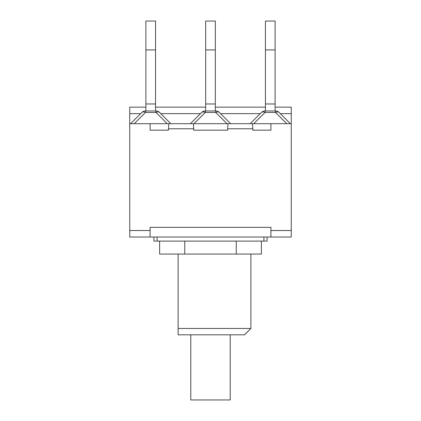 <?xml version="1.0" encoding="UTF-8"?>
<svg xmlns="http://www.w3.org/2000/svg" width="421" height="421" viewBox="0 0 421 421"><rect width="100%" height="100%" fill="white"/><g stroke="black" fill="none" stroke-linecap="round" stroke-linejoin="round"><path stroke-width="0.63" d="M261.415 112.465A5.089 5.089 0 0 1 265.009 110.976L265.009 112.465A5.089 2.936 45 0 0 261.415 112.465L250.185 123.695M275.113 110.976L275.113 21.05L265.446 21.05L265.446 110.976M275.55 110.976L275.55 112.465A5.089 2.936 -45 0 1 279.144 112.465A5.089 5.089 0 0 0 275.55 110.976L265.009 110.976M290.374 123.695L279.144 112.465M275.113 103.976L265.446 103.976M145.887 107.16L129.736 107.16L129.736 123.695L168.853 123.695M252.884 130.178L270.913 130.178L252.884 130.178L252.568 123.695L227.914 123.695L227.598 130.178L193.739 130.178L193.423 123.695L168.768 123.695L168.458 130.178L150.087 130.178L168.458 130.178M193.339 123.695L227.998 123.695M252.484 123.695L291.264 123.695L291.264 107.16L275.113 107.16M230.597 123.695L219.367 112.465A5.089 5.089 0 0 0 215.768 110.976L205.232 110.976A5.089 5.089 0 0 0 201.633 112.465A5.089 2.936 45 0 1 205.232 112.465L205.232 110.976M215.331 110.976L215.331 21.05L205.669 21.05L205.669 110.976M194.002 123.695L205.232 112.465L215.768 112.465A5.089 2.936 -45 0 1 219.367 112.465M201.633 112.465L190.403 123.695M215.331 103.976L205.669 103.976M170.815 123.695L159.585 112.465A5.089 5.089 0 0 0 155.991 110.976L145.45 110.976A5.089 5.089 0 0 0 141.856 112.465A5.089 2.936 45 0 1 145.45 112.465L145.45 110.976M155.554 110.976L155.554 21.05L145.887 21.05L145.887 110.976M134.22 123.695L145.45 112.465L155.991 112.465A5.089 2.936 -45 0 1 159.585 112.465M141.856 112.465L130.626 123.695M155.554 103.976L145.887 103.976M153.902 237.018L153.902 241.091L157.08 241.091L157.08 237.018L129.736 237.018L129.736 230.534L150.087 230.534L150.087 237.018M270.913 237.018L270.913 230.534L291.264 230.534L291.264 237.018L263.92 237.018L263.92 241.091L267.098 241.091L267.098 237.018M263.92 241.091L157.08 241.091M263.92 237.018L157.08 237.018M193.739 130.178L227.598 130.178M150.087 123.695L150.087 130.178M270.913 123.695L270.913 130.178M129.736 123.695L129.736 230.534M270.913 230.534L270.913 227.351L150.087 227.351L150.087 230.534M291.264 123.695L291.264 230.534M190.787 334.827L190.787 399.95L230.213 399.95L230.213 334.827M236.244 241.091L236.244 254.063L261.378 254.063L261.378 241.091M184.756 241.091L184.756 254.063L236.244 254.063M159.622 241.091L159.622 254.063L184.756 254.063M178.13 334.827L244.522 334.827L250.884 328.469L178.13 328.469L178.13 334.827M178.13 254.063L178.13 328.469M275.113 49.92L265.446 49.92M253.779 123.695L265.009 112.465L275.55 112.465L286.78 123.695M215.331 49.92L205.669 49.92M226.998 123.695L215.768 112.465L215.768 110.976M129.736 113.644L140.672 113.644M160.769 113.644L200.454 113.644M220.546 113.644L260.231 113.644M280.328 113.644L291.264 113.644M155.554 49.92L145.887 49.92M167.221 123.695L155.991 112.465L155.991 110.976M227.598 128.779L252.884 128.779M168.458 128.779L193.739 128.779M270.913 227.351L150.087 227.351M265.446 107.16L215.331 107.16M205.669 107.16L155.554 107.16M250.884 254.063L250.884 328.469"/></g></svg>
